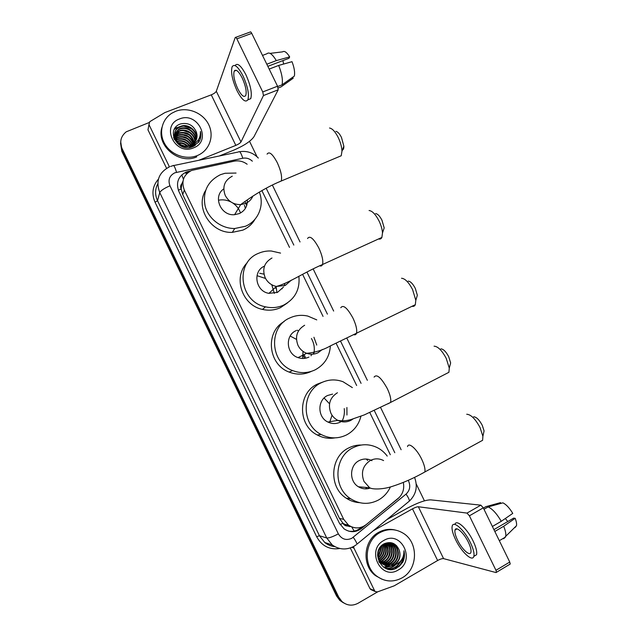 <?xml version="1.0" encoding="UTF-8"?>
<svg xmlns="http://www.w3.org/2000/svg" width="637" height="637" viewBox="0 0 637 637"><rect width="100%" height="100%" fill="white"/><g stroke="black" fill="none" stroke-linecap="round" stroke-linejoin="round"><path stroke-width="0.96" d="M247.14 164.242C243.159 161.32 238.819 160.301 234.137 161.177L191.633 170.429C183.528 174.713 181.091 181.266 184.324 190.089L343.709 519.338L348.503 525.127C354.506 529.005 360.399 528.829 366.195 524.617L398.053 498.58C402.799 494.312 404.559 488.929 403.317 482.424M182.962 181.266L181.919 183.615C180.542 185.2 180.279 186.983 181.131 188.99L178.328 190.208M181.131 188.99L181.919 183.615M347.675 526.003L342.905 523.2C343.956 525.143 345.549 526.082 347.675 526.003L350.159 526.672M181.25 189.229L182.708 194.548L339.457 518.414L342.786 522.953M390.306 454.73L369.802 412.569M356.64 385.496L336.097 343.239M323.039 316.39L302.575 274.292M289.509 247.411L261.879 190.59M344.227 603.231L340.851 600.922L337.618 596.527L121.954 149.966L120.704 141.748L121.954 149.966L337.618 596.527L340.851 600.922L344.227 603.231M304.605 358.368L303.116 355.303M305.41 357.373L304.072 354.61M343.136 602.642L339.776 600.341L336.551 595.969L121.802 151.272L120.56 143.086M190.622 170.883L186.155 172.07C178.121 176.314 175.701 182.795 178.893 191.522L339.394 523.176L344.02 528.821C349.976 532.731 355.86 532.588 361.657 528.376L399.503 497.226M400.625 561.117L395.187 568.69M403.436 555.743C402.934 559.867 401.406 563.506 398.866 566.675C401.406 563.506 402.934 559.867 403.436 555.743M377.781 591.789L358.074 603.247C352.293 606.233 346.91 605.652 341.934 601.511L338.693 597.092L122.105 148.652C119.382 141.924 120.751 136.318 126.206 131.827L148.939 122.623M249.537 141.326L257.045 156.766M416.232 483.969L424.441 500.841M361.553 527.197L360.446 528.097C356.855 530.916 352.858 531.903 348.463 531.075M185.717 173.328L187.915 172.627M234.838 70.349L234.846 70.906L234.838 70.349M168.893 167.093L169.131 166.241L148.97 124.589L147.975 129.868L148.477 127.233M166.576 168.303L147.975 129.868M219.263 156.001L233.532 150.236C244.019 145.706 250.827 141.215 253.948 136.748L278.186 89.817L263.447 95.558L240.969 141.971C240.213 143.086 238.501 144.225 235.833 145.379L198.784 160.293M235.714 37.336L250.086 32.073C250.468 31.571 251.026 32.001 251.75 33.371L236.86 38.833C236.136 37.456 235.594 37.018 235.228 37.511L216.301 91.25C215.625 92.516 213.944 93.719 211.261 94.841L164.879 112.574L149.727 121.715L148.97 124.589M277.541 86.21L278.194 89.801L263.455 95.542L262.755 91.951L277.541 86.21L251.75 33.371M262.755 91.951L236.86 38.833M169.131 166.241L169.498 166.798M242.171 77.897C238.557 71.065 235.897 68.82 234.185 71.161C233.094 75.134 234.289 80.995 237.76 88.742C241.343 95.574 244.019 97.811 245.763 95.462C246.853 91.561 245.651 85.708 242.171 77.897M267.835 66.328L288.951 58.301L289.668 56.884L276.307 60.611L266.799 64.218M282.916 60.595L283.608 64.05M247.833 99.866L250.739 98.655C252.252 93.36 250.644 85.398 245.914 74.768C241.033 65.547 237.402 62.482 235.037 65.571M236.988 90.629C241.861 99.913 245.492 102.963 247.881 99.77C249.362 94.475 247.729 86.513 243 75.875C238.071 66.582 234.456 63.533 232.131 66.71C230.65 72.14 232.274 80.111 236.988 90.629M278.178 88.033L280.957 86.951L293.203 78.208L292.717 77.22M282.072 84.825C283.019 80.007 281.888 73.55 278.672 65.444L292.009 61.678C294.254 67.562 295.042 72.355 294.374 76.042L282.072 84.825L277.684 86.528M269.172 69.067L278.672 65.444M276.307 60.611C272.357 54.034 269.22 51.748 266.903 53.763L262.508 55.411M289.668 56.884C286.777 52.258 284.405 50.586 282.557 51.86L270.08 53.373M197.247 155.587L196.753 155.778C185.542 160.07 171.082 154.799 164.856 144.026C158.517 133.316 161.734 119.374 171.847 113.203L175.756 111.268C187.748 106.586 203.115 112.908 208.737 124.693C214.534 136.406 209.239 150.865 197.247 155.587M196.777 156.877L196.284 157.068C178.647 164.649 156.232 145.555 161.886 127.583M190.837 147.274L194.85 143.452M196.1 140.267C198.242 132.122 188.393 123.634 180.669 126.827L179.451 127.36C167.857 132.783 178.671 151.256 190.63 145.61L192.151 144.814M189.062 147.561L194.564 143.644M196.22 140.013C198.633 131.819 188.679 123.021 180.828 126.269L179.602 126.803C168.479 131.97 177.946 149.918 189.977 145.395L191.14 144.965C196.403 142.091 198.131 137.743 196.323 131.907C193.17 125.083 187.995 122.408 180.789 123.873C164.8 128.73 177.325 153.35 192.454 146.797L198.784 142.067C200.83 138.842 201.388 135.315 200.448 131.485C200.607 138.428 197.422 142.999 190.893 145.204L189.977 145.395M193.521 144.225L193.648 146.295L195.153 143.245L193.266 146.47M195.551 141.239C196.658 133.316 187.262 126.102 180.04 129.04L178.83 129.566L174.626 133.961M195.702 141C197.056 133.022 187.541 125.489 180.199 128.491L178.989 129.016L174.665 133.674M194.197 146.024L194.818 143.476M194.882 142.147C195.026 134.542 186.155 128.555 179.419 131.214L174.57 135.116M194.15 146.048L194.938 143.397M195.065 141.924C195.44 134.224 186.426 127.949 179.578 130.673L174.57 134.821M194.094 142.999C191.777 135.012 186.681 131.803 178.814 133.372L174.657 136.302M194.118 146.064L194.357 143.763M194.301 142.792C192.127 134.598 187.015 131.278 178.965 132.838L174.626 136M193.162 143.795C190.352 136.66 185.367 133.897 178.209 135.498L174.904 137.52M193.409 143.604C190.71 136.246 185.693 133.372 178.36 134.964L174.825 137.21M192.055 144.503C188.87 138.325 184.061 136.015 177.619 137.592L175.326 138.786M192.35 144.336C189.245 137.91 184.388 135.482 177.763 137.066L175.199 138.468M190.734 145.132C187.302 139.973 182.739 138.157 177.03 139.662L175.979 140.116M191.092 144.981C187.708 139.567 183.074 137.616 177.174 139.145L175.788 139.782M189.093 145.65C185.789 141.796 181.744 140.427 176.959 141.541M189.539 145.531C186.068 141.239 181.776 139.79 176.672 141.167M186.872 145.969C184.491 143.946 181.712 143.006 178.543 143.15M187.525 145.921C184.857 143.421 181.704 142.354 178.049 142.72M183.703 145.698L181.226 144.862M174.514 134.224L173.853 138.269M174.562 133.945L174.172 139.081M174.427 135.363L174.036 136.127M174.434 135.076L174.076 135.848M173.973 136.111L173.59 137.441M174.474 136.541L173.981 137.266M174.243 136.366L173.981 136.979M179.491 118.968C197.884 111.061 212.479 141.111 193.505 147.864C175.04 156.065 160.253 125.537 179.491 118.968M196.53 139.24L196.323 131.907M179.172 138.643L175.525 139.24M175.183 139.352L174.427 139.638M195.272 145.395L194.811 144.066M193.99 142.338L190.511 138.133M180.024 134.518L174.618 135.944M176.648 127.519L174.419 129.064M185.622 140.259L182.668 139.256M186.784 138.476L182.723 137.09M195.129 145.483L194.739 144.36M194.699 144.257L194.46 143.699M194.086 142.927L191.633 139.527M187.843 136.629L182.899 134.94M178.432 134.94L174.642 136.159M188.847 134.733L183.145 132.783M189.818 132.799L183.44 130.609M198.577 142.346L198.513 139.694M197.056 134.853L194.739 131.453M191.705 128.825L184.125 126.214M180.414 126.429L176.576 127.798L174.22 129.446M200.114 139.423L200.448 131.485M335.874 131.357C337.682 131.66 339.545 133.674 341.456 137.393L343.853 146.176C343.884 148.381 343.391 149.679 342.38 150.085M337.968 157.132L341.225 155.762L341.973 151.176C341.774 146.908 340.516 142.33 338.199 137.449C335.205 131.62 332.307 128.475 329.512 128.021M223.754 188.918C212.416 196.339 220.784 216.23 234.615 214.685L239.289 213.586C244.95 210.807 247.626 206.245 247.307 199.907M259.315 192.063C264.65 205.225 258.375 220.928 245.436 226.254L234.742 228.508C221.469 228.739 208.474 218.945 205.13 206.077C202.518 191.618 207.622 181.163 220.426 174.697L225.052 173.264L236.056 173.057M255.063 219.152C252.22 224.113 248.143 227.775 242.816 230.14L232.282 232.37C211.253 233.54 194.803 207.869 205.536 190.59M244.449 205.218L245.372 208.41M218.873 200.153C223.046 199.421 227.075 200.018 230.952 201.961M232.656 202.94C236.438 205.448 239.05 208.801 240.491 213.005M244.974 201.642L246.726 205.488M375.575 213.578C377.661 213.825 379.787 216.047 381.977 220.243L384.183 227.919L382.877 231.796M378.545 238.955C380.058 239.377 381.173 238.867 381.882 237.434L382.495 232.927C382.232 229.232 381.077 225.235 379.015 220.928C375.591 214.343 372.279 210.879 369.078 210.521M264.49 266.107C252.268 271.107 255.525 291.428 268.925 293.354L277.517 292.359L283.449 287.08M257.555 275.845L265.557 278.48M271.76 284.747L274.348 293.37M298.872 276.203C300.154 289.302 295.09 298.928 283.688 305.075C277.915 307.687 271.848 308.276 265.478 306.827C239.544 301.938 234.631 262.396 258.566 253.303C262.627 251.535 266.895 250.771 271.378 251.018L280.559 253.104M287.311 303.045L280.431 307.679C274.746 310.251 268.766 310.832 262.5 309.415C241.845 305.378 232.64 276.808 247.323 262.667M284.078 285.917L285.002 283.425M282.215 288.171L282.175 288.848M259.697 273.273L263.957 274.141M276.076 286.387L276.936 292.606M275.773 288.338L275.391 287.367M408.182 281.116C410.483 281.315 412.848 283.728 415.276 288.338L417.346 295.226L416.216 299M412.004 306.301C413.54 306.676 414.647 306.134 415.324 304.685L415.818 300.314L412.569 289.54C408.755 282.302 405.076 278.544 401.533 278.258M296.094 330.643C284.85 335.317 286.132 353.909 298.028 357.612C301.779 358.91 305.418 358.735 308.929 357.086M290.177 336.033L296.436 339.354M303.069 351.401L302.519 358.472M330.38 345.907C329.624 356.776 324.536 364.762 315.124 369.858C307.822 373.282 300.306 373.513 292.582 370.551C269.873 362.485 268.249 326.765 289.915 317.903C295.656 315.283 301.627 314.678 307.846 316.087L316.772 319.885M311.35 371.395C304.152 374.771 296.754 375.002 289.15 372.088C268.034 364.555 264.936 331.973 284.118 321.597M312.91 354.164L314.328 352.396M313.93 337.252L316.748 345.047M296.993 330.253L297.925 330.468M311.581 354.204L311.055 355.804M311.437 338.494C313.953 342.993 314.821 347.762 314.041 352.802M440.868 348.853C443.4 349.028 446.011 351.64 448.703 356.688L450.638 362.891L449.706 366.49M445.677 373.975L448.902 372.303L449.284 368.114L446.242 358.416C442.014 350.493 437.961 346.417 434.076 346.17M332.61 394.096L327.577 395.505C317.21 400.132 317.385 417.283 327.928 422.052C332.148 424.051 336.32 424.051 340.453 422.052M324.09 398.006L329.52 403.77M332.036 415.205L329.528 422.737M360.932 416.24C358.814 424.6 354.053 430.803 346.671 434.856C338.199 438.981 329.687 438.853 321.12 434.474C301.006 424.529 301.349 391.524 321.374 382.726C328.437 379.373 335.659 379.047 343.032 381.73L352.365 387.615M334.935 437.874C328.764 438.941 322.855 437.961 317.21 434.952C297.415 425.182 297.774 392.718 317.489 384.055L322.672 382.12M341.273 421.598L342.316 420.898M346.902 407.481L346.95 415.021M344.243 408.588C344.768 412.951 344.084 417.084 342.18 420.993M473.665 416.781C476.42 416.956 479.279 419.791 482.257 425.293L484.072 430.899L483.34 434.275M479.55 441.974L482.615 440.294L482.894 436.305L480.043 427.546C475.377 418.923 470.934 414.488 466.714 414.241M371.96 460.686C367.7 458.513 363.44 458.481 359.164 460.599C349.45 465.233 348.957 481.365 358.44 486.779C362.262 489.057 366.243 489.471 370.384 488.022M390.409 486.923C387.734 492.68 383.705 497.067 378.33 500.093C368.974 504.822 359.77 504.393 350.708 498.803C332.602 487.711 334.138 456.618 352.938 447.771C361.028 443.79 369.134 443.734 377.263 447.62C381.205 449.634 384.525 452.461 387.224 456.092M359.579 502.673C354.801 502.394 350.374 500.905 346.297 498.214C328.477 487.313 330.014 456.729 348.527 448.034C352.524 445.956 356.744 444.96 361.195 445.04M366.251 459.046L367.7 460.511M366.968 487.512L365.439 488.874M383.593 460.575C379.174 458.314 374.747 458.282 370.312 460.487C362.803 465.551 360.685 472.519 363.974 481.397L369.611 487.735L368.998 488.452M455.487 529.204L455.582 529.721L455.487 529.204M371.769 589.997L370.001 588.684L374.572 590.698L353.941 548.083L351.982 547.462M370.001 588.684L350.374 548.115M386.747 519.681L407.449 508.135C417.625 502.712 425.373 499.957 430.676 499.862L480.855 505.165L483.292 507.84L469.397 515.811L466.993 513.096L418.35 506.757C417.044 506.765 415.093 507.45 412.497 508.836L373.234 530.788M374.572 590.698L375.209 591.526L377.423 591.916L394.207 585.825L437.619 560.512C440.207 559.103 442.189 558.474 443.575 558.633L495.984 572.559L496.462 572.305L495.968 570.314L509.751 562.057L483.292 507.84M509.751 562.057L510.221 564.048L509.759 564.326M495.968 570.314L469.397 515.811M353.678 546.801L353.941 548.083M468.41 542.31C464.031 533.034 455.917 525.74 455.009 530.048C454.515 532.19 455.351 535.526 457.501 540.065C461.753 549.118 469.931 556.706 470.91 552.311C471.396 550.185 470.56 546.857 468.41 542.31M473.832 556.38L476.548 554.731C477.217 551.849 476.094 547.31 473.172 541.139C467.208 528.527 456.211 518.725 454.898 524.466M455.598 539.674C461.355 551.929 472.487 562.328 473.848 556.324C474.501 553.442 473.371 548.911 470.448 542.732C464.445 530.056 453.433 520.214 452.214 526.051C451.545 528.965 452.676 533.503 455.598 539.674M500.913 503.397L500.539 502.625L485.824 506.678L483.403 508.071M485.824 506.678L484.813 507.259M505.26 537.182L503.652 538.759L505.738 536.306C506.128 533.91 505.444 530.565 503.692 526.273L515.166 518.303L513.645 518.104L493.922 529.626M494.814 531.457L503.692 526.273M515.007 527.619L516.503 525.676C516.822 523.885 516.376 521.424 515.166 518.303M505.348 518.502L507.769 521.536M501.271 521.313C496.788 513.669 492.409 508.875 488.117 506.925L502.904 502.848C506.168 504.408 509.457 507.92 512.769 513.39L501.271 521.313L492.385 526.481M484.001 509.289L488.117 506.925M402.027 577.894C393.22 582.537 384.756 581.915 376.642 576.055C362.62 565.76 364.738 540.343 380.042 532.556C387.973 528.463 395.728 528.71 403.309 533.288C418.716 542.429 418.071 569.351 402.027 577.894M381.953 579.224L375.4 575.569C361.434 565.322 363.544 540.017 378.792 532.269C384.007 529.435 389.438 528.678 395.083 530M384.597 565.178L391.803 564.087C399.096 560.449 399.829 548.68 393.332 544.508L390.505 543.138M384.844 565.29L392.312 564.255C399.622 560.608 400.355 548.823 393.841 544.643C390.497 542.485 387.049 542.358 383.49 544.277C376.778 547.916 376.149 559.525 382.869 564.127C386.189 566.436 389.764 566.834 393.578 565.33L394.351 564.923C399.534 561.277 401.151 556.316 399.208 550.057C396.055 543.234 391.102 541.108 384.342 543.679C369.388 551.109 382.319 576.541 396.708 568.029L402.688 562.375C404.535 558.657 404.949 554.787 403.93 550.766C404.089 557.789 400.944 562.567 394.486 565.099L393.578 565.33M383.657 564.661L389.772 563.419C397.026 559.812 397.751 548.123 391.293 543.966L389.47 542.963M383.888 564.804L390.282 563.586C397.544 559.971 398.268 548.258 391.795 544.102L389.733 542.995M382.765 564.048L387.774 562.758C394.98 559.175 395.704 547.565 389.279 543.441L388.427 542.899M382.98 564.215L388.267 562.925C395.489 559.334 396.214 547.701 389.78 543.568L388.689 542.907M381.905 563.331L385.791 562.113C392.925 558.561 393.69 547.103 387.36 542.963M382.12 563.522L386.285 562.272C393.459 558.705 394.184 547.151 387.79 543.043L387.63 542.939M381.093 562.503L383.84 561.468C390.449 558.123 391.771 547.804 386.277 543.146M381.292 562.718L384.326 561.627C391.062 558.235 392.257 547.637 386.548 543.09M380.329 561.539L381.921 560.839C388.347 555.974 389.43 550.193 385.17 543.48M380.512 561.794L382.399 560.998C388.936 555.99 389.955 550.113 385.449 543.385M379.62 560.417L380.018 560.218C385.982 555.91 387.32 550.503 384.023 543.982M379.787 560.719L380.488 560.369C386.571 555.934 387.853 550.416 384.318 543.839M378.975 559.095C383.793 555.177 385.082 550.384 382.837 544.699M379.126 559.445C384.318 555.448 385.648 550.464 383.14 544.492M378.434 557.455C381.73 554.047 382.781 550.145 381.571 545.742M378.561 557.901C382.24 554.341 383.355 550.185 381.897 545.439M378.075 555.193C379.732 552.757 380.424 550.161 380.154 547.422M378.131 555.854C380.225 553.099 381.022 550.121 380.536 546.896M377.558 554.644C377.805 558.53 379.405 561.635 382.367 563.96L382.869 564.127M385.576 565.592C388.522 566.428 391.277 566.15 393.857 564.764C399.2 561.157 400.984 556.252 399.208 550.057M379.206 562.288L380.878 563.458L378.816 561.492M383.864 540.439C401.183 529.777 416.104 560.512 398.197 570.004C380.822 580.984 365.702 549.747 383.864 540.439M378.187 556.244C380.193 553.211 381.061 549.994 380.775 546.602M384.151 552.319L383.761 544.117M388.252 551.809L387.129 544.022M390.25 551.921L389.048 544.484M392.249 552.088L390.983 544.953M383.578 567.201L387.559 566.118M387.742 566.03L388.896 565.425M389.605 564.987L394.391 559.74M384.82 567.949L390.863 566.126M391.556 565.696L396.286 560.632M398.348 552.852L396.572 545.646M386.428 568.666C390.043 568.483 393.148 567.153 395.72 564.669M389.119 569.335C394.622 568.722 398.651 565.736 401.222 560.377M380.584 547.279L380.568 546.857M382.423 547.589L382.128 545.24M384.286 547.908L383.585 544.221M386.165 548.242L385.019 543.536M388.068 548.592L386.715 543.568M389.987 548.951L388.626 544.03M391.938 549.317L390.561 544.508M386.197 568.578C389.653 568.403 392.631 567.177 395.139 564.892M388.65 569.255C393.841 568.785 397.791 566.118 400.498 561.269M398.523 566.922C403.46 562.495 405.259 557.104 403.93 550.766M354.22 531.083L351.664 526.895M183.44 179.22L181.752 174.864M342.905 523.2L340.19 524.625M182.708 194.548L184.324 190.089M339.457 518.414L343.709 519.338M182.365 193.791L183.209 193.17M336.551 595.969L338.693 597.092M121.802 151.272L122.105 148.652M252.348 161.185C249.577 158.597 246.384 157.618 242.785 158.247L174.849 172.794C169.458 175.637 167.834 179.96 169.968 185.789L338.351 533.862C341.655 539.252 346.13 540.733 351.783 538.305L406.048 494.113C409.814 490.522 410.69 486.23 408.675 481.246L408.237 480.338M356.274 544.77L354.212 546.14C346.679 550.241 339.354 549.85 332.227 544.961L326.733 537.986L159.76 192.581C155.547 181.012 158.788 172.436 169.49 166.838M339.354 548.592C329.321 549.866 321.757 545.917 316.653 536.728L155.078 202.311L157.522 200.695L159.76 192.581C160.819 190.559 164.219 188.289 169.968 185.789M409.217 501.215L356.959 544.165C356.76 542.812 355.518 540.518 353.248 537.302M155.078 202.311C151.399 193.704 152.514 185.988 158.406 179.156M157.769 183.798C154.974 189.253 154.895 194.882 157.522 200.695L319.432 535.733L324.766 542.501C327.689 544.826 330.977 546.18 334.624 546.538M338.351 533.862C332.753 536.808 328.883 538.185 326.733 537.986L319.432 535.733L316.653 536.728M394.797 452.708L374.293 410.547M361.068 383.355L340.532 341.121M327.41 314.145L306.954 272.079M293.816 245.078L266.178 188.241M414.576 477.4C417.928 486.525 416.192 494.416 409.376 501.088C409.368 499.599 408.253 497.274 406.048 494.113M242.785 158.247C241.057 152.832 239.616 150.746 238.453 151.98L173.702 165.548M176.537 172.285C174.849 166.743 173.622 164.561 172.858 165.731L170.517 166.448M159.6 192.247L159.608 193.122M188.297 172.324L188.663 171.305M360.446 528.097L361.657 528.376M240.969 141.971L216.301 91.25M235.833 145.379L211.261 94.841M232.266 176.186C224.415 180.414 222.09 186.856 225.283 195.519C228.659 201.626 233.779 204.66 240.667 204.612L245.516 203.482C248.987 201.953 251.44 199.477 252.889 196.037M267.078 154.13C269.188 151.08 272.588 153.931 277.286 162.69C280.965 170.804 282.287 176.919 281.243 181.019L278.568 182.198M271.991 258.009C264.244 262.468 261.974 269.061 265.199 277.788C267.612 282.438 271.338 285.32 276.386 286.451L285.304 285.424L291.34 280.145M307.544 238.509C309.845 235.26 313.611 238.421 318.834 248.008C322.195 255.333 323.421 260.836 322.513 264.522C322.003 265.876 321.088 266.314 319.766 265.828M304.645 325.252C296.977 329.918 294.764 336.639 298.005 345.413C299.916 349.187 302.806 351.823 306.692 353.304C310.585 354.658 314.36 354.475 318.014 352.771L322.41 349.442M340.763 307.735C343.239 304.382 347.316 307.854 352.994 318.15C356.115 324.886 357.277 329.934 356.473 333.294C355.995 334.656 355.08 335.118 353.734 334.664M337.419 392.75C329.831 397.607 327.665 404.455 330.929 413.278C332.49 416.423 334.791 418.78 337.833 420.364C342.212 422.442 346.552 422.45 350.836 420.364L352.986 419.003M374.086 377.104C376.738 373.72 381.133 377.534 387.28 388.554C390.178 394.765 391.277 399.391 390.577 402.449L387.917 403.858M407.521 446.601C408.58 441.759 416.829 448.958 421.694 459.229C424.393 464.962 425.436 469.214 424.831 471.977L422.299 473.402M443.575 558.633L418.35 506.757M437.619 560.512L412.497 508.836M466.993 513.096L480.855 505.165M400.984 560.679L395.577 568.538M344.179 524.116L348.503 525.127M339.776 600.341L341.934 601.511M182.293 193.608L183.305 192.915M332.227 544.961L324.766 542.501C327.641 544.834 330.906 546.196 334.568 546.594M401.135 449.738L380.608 407.553M367.358 380.329L346.807 338.088M333.661 311.063L313.189 268.989M300.035 241.949L272.373 185.088M258.327 158.064C253.176 152.713 246.933 150.595 239.608 151.717M187.119 172.842L187.565 171.576M236.367 70.333L234.185 71.161M250.739 98.655L247.881 99.77M196.753 155.778L196.284 157.068M179.602 126.803L179.451 127.36M178.989 129.016L178.83 129.566M178.376 131.198L178.225 131.74M177.771 133.356L177.619 133.897M177.174 135.49L177.022 136.015M176.584 137.592L176.433 138.11M343.853 146.176L341.973 151.176M234.615 214.685L240.667 204.612C247.029 199.883 263.527 188.21 281.243 181.019L341.225 155.762M234.742 228.508L232.282 232.37M384.183 227.919L382.495 232.927M268.925 293.354L276.386 286.451C288.768 283.186 304 272.477 322.513 264.522L381.882 237.434M265.478 306.827L262.5 309.415M417.346 295.226L415.818 300.314M298.028 357.612L306.692 353.304C315.251 352.492 323.158 350.016 330.412 345.891L415.324 304.685M292.582 370.551L289.15 372.088M450.638 362.891L449.284 368.114M327.928 422.052L337.833 420.364C341.934 421.129 346.289 420.866 350.899 419.592L364.316 414.894L390.577 402.449L448.902 372.303M321.12 434.474L317.21 434.952M484.072 430.899L482.894 436.305M358.44 486.779L369.611 487.735C372.151 489.511 382.869 489.662 392.798 486.222C403.46 482.774 414.138 478.029 424.831 471.977L482.615 440.294M350.708 498.803L346.297 498.214M496.462 572.305L510.221 564.048M375.209 591.526L370.638 589.504M457.024 528.893L455.009 530.048M476.548 554.731L473.848 556.324M505.563 537.007L499.32 540.686M516.503 525.676L505.738 536.306M376.642 576.055L375.4 575.569M393.841 544.643L393.332 544.508M391.803 544.102L391.293 543.966M389.78 543.568L389.279 543.441"/></g></svg>
